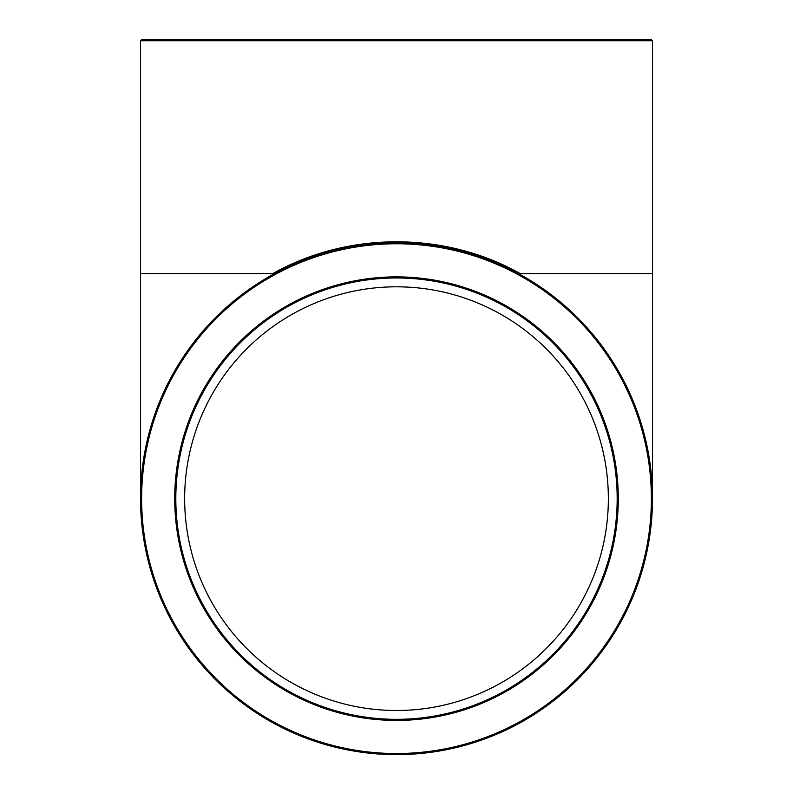 <?xml version="1.0" encoding="UTF-8"?>
<svg xmlns="http://www.w3.org/2000/svg" width="793" height="793" viewBox="0 0 793 793"><rect width="100%" height="100%" fill="white"/><g stroke="black" fill="none" stroke-linecap="round" stroke-linejoin="round"><path stroke-width="1.19" d="M520.178 273.565C444.764 231.219 348.236 231.219 272.822 273.565L140.52 273.565L140.52 40.75L652.48 40.75L652.48 273.565L520.178 273.565L520.178 274.527M272.822 274.527A255.98 255.98 0 0 0 229.445 692.606A255.98 255.98 0 0 0 636.472 587.752A255.98 255.98 0 0 0 272.822 274.527L272.822 273.565M396.5 277.976A220.672 220.672 0 0 1 587.613 608.984A220.672 220.672 0 0 1 205.387 608.984A220.672 220.672 0 0 1 396.5 277.976M174.728 39.65L396.5 39.65L141.62 39.65L140.52 40.75M652.48 40.75L651.38 39.65L396.5 39.65M396.5 710.498A211.85 211.85 0 0 1 184.65 498.648A211.85 211.85 0 0 1 396.5 286.808A211.85 211.85 0 0 1 608.35 498.648A211.85 211.85 0 0 1 396.5 710.498M396.5 276.876A221.772 221.772 0 0 0 204.435 609.539A221.772 221.772 0 0 0 588.565 609.539A221.772 221.772 0 0 0 396.5 276.876M396.5 243.768A254.88 254.88 0 0 1 617.232 626.083A254.88 254.88 0 0 1 175.768 626.083A254.88 254.88 0 0 1 396.5 243.768M140.52 273.565L140.52 498.648M652.48 273.565L652.48 498.648"/></g></svg>
